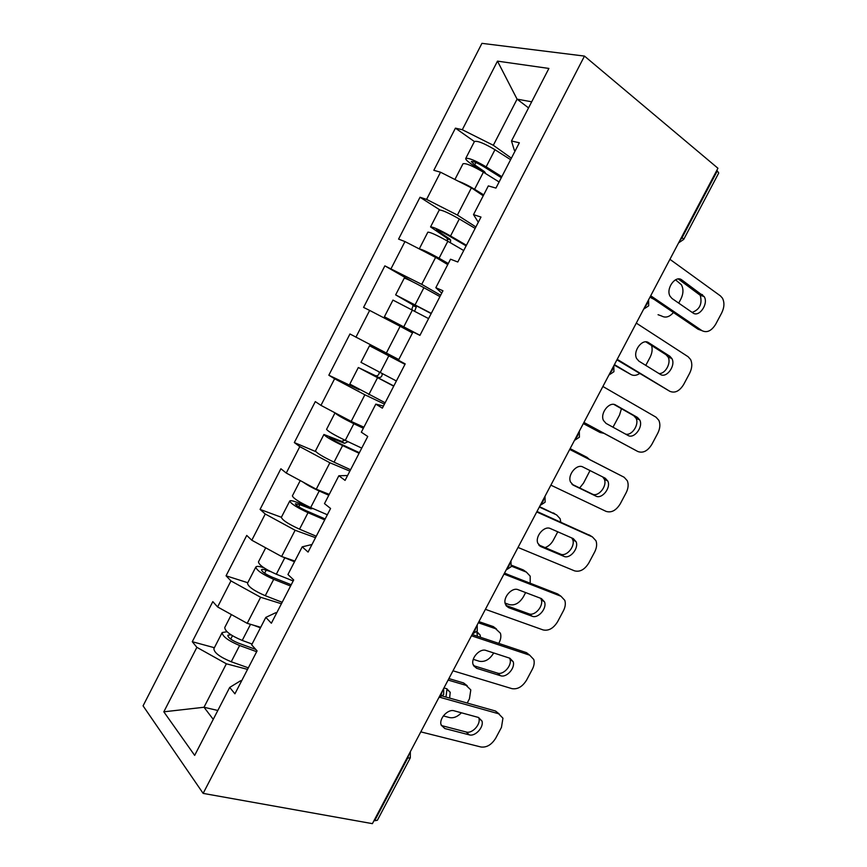 <?xml version="1.0" encoding="UTF-8"?>
<svg xmlns="http://www.w3.org/2000/svg" width="867" height="867" viewBox="0 0 867 867"><rect width="100%" height="100%" fill="white"/><g stroke="black" fill="none" stroke-linecap="round" stroke-linejoin="round"><path stroke-width="1.3" d="M481.933 43.35L143.066 705.846L203.149 793.392L584.477 56.084L481.933 43.35M217.823 710.474L204.005 707.255L163.82 711.818L194.663 755.385L229.701 687.433L234.924 693.817L257.087 650.889L251.658 644.853L265.811 617.402L275.728 612.72L276.638 613.002M163.82 711.818L196.885 647.335L192.279 641.71L214.377 647.714M260.718 627.296L247.203 623.34L217.606 606.943L212.816 601.622L192.279 641.71M217.606 606.943L230.947 580.912L226.059 575.796L247.767 582.732M294.867 561.068L281.612 556.516L251.809 540.228L246.737 535.427L226.059 575.796M251.809 540.228L265.248 514.012L260.067 509.406L281.385 517.285C282.176 520.027 288.223 523.993 299.538 529.173L316.26 536.24M329.265 494.374L316.26 489.205L286.262 473.046L280.897 468.754L260.067 509.406M286.262 473.046L299.809 446.635L294.325 442.56L315.772 451.609M363.902 427.193L351.168 421.416L320.963 405.366L315.306 401.605L294.325 442.56M320.963 405.366L334.608 378.771L328.831 375.216L359.231 389.749M398.787 359.534L349.965 333.979L328.831 375.216M355.914 337.209L369.656 310.419L363.576 307.406L384.861 265.866L412.139 281.526M440.642 295.246L421.73 284.354L384.861 265.866M391.125 268.553L404.965 241.568L398.571 239.097L420.018 197.253L439.829 209.901M475.885 226.959L457.397 215.07L426.586 199.388L420.018 197.253M426.586 199.388L440.523 172.208L433.825 170.3L455.424 128.153L474.412 141.559C477.197 140.497 484.046 143.228 494.97 149.709L510.609 159.68M511.389 158.173L493.323 145.288L462.306 129.725L455.424 128.153M462.306 129.725L497.485 61.134L548.898 68.439L511.487 140.985L514.359 150.305L515.15 150.88M265.811 617.402L271.371 623.221L293.696 579.958L287.942 574.507L302.204 546.849L308.078 552.073L330.576 508.485L324.486 503.619L338.856 475.755L345.077 480.394L367.749 436.469L361.322 432.2L375.801 404.12L382.358 408.162L405.203 363.902L398.43 360.228L413.017 331.942L419.931 335.366L442.95 290.759L435.83 287.703L450.526 259.2L457.798 262.007L480.99 217.064L473.512 214.626L488.327 185.896L495.946 188.085L519.333 142.784L511.487 140.985M281.407 603.757L260.631 597.265L247.203 623.34M260.631 597.265L230.947 580.912M315.512 537.681L295.127 530.257L281.612 556.516M302.204 546.849L311.99 544.509M295.127 530.257L265.248 514.012M349.867 471.128L329.883 462.761L316.26 489.205M338.856 475.755L347.591 475.528M329.883 462.761L299.809 446.635M384.46 404.098L364.877 394.778L351.168 421.416M375.801 404.12L383.463 406.027M364.877 394.778L334.608 378.771M412.497 332.939L400.131 326.295L386.314 353.129M400.131 326.295L369.656 310.419M447.74 264.608L435.646 257.326L421.73 284.354M435.83 287.703L441.737 293.122M435.646 257.326L404.965 241.568M483.233 195.769L471.41 187.846L457.397 215.07M473.512 214.626L478.302 222.266M471.41 187.846L440.523 172.208M681.603 237.179L682.134 237.58L717.302 170.875L716.781 170.441M717.302 170.875L718.732 173.01L683.673 239.487M528.545 107.898L517.079 99.152L493.323 145.288M531.699 101.797L517.079 99.152L497.485 61.134M584.477 56.084L717.941 168.252L372.409 823.65L203.149 793.392M247.539 669.378L226.374 663.797L204.005 707.255L213.249 719.35M229.701 687.433L240.614 680.747L241.557 680.985M226.374 663.797L196.885 647.335M374.002 820.615L374.663 820.735L407.707 758.072L407.057 757.921M408.834 754.55L407.707 758.072L410.308 757.834L377.383 820.258L374.663 820.735M678.308 278.979L700.233 295.289C702.465 303.808 699.767 309.508 692.159 312.413M650.207 296.72L698.087 329.243L701.988 330.663L650.716 295.766M669.931 259.32L720.444 295.907L722.46 298.172C724.628 302.485 724.378 307.417 721.691 312.944L715.719 324.193C711.536 330.923 706.963 333.08 701.988 330.663M692.874 312.911L672.023 298.497L670.104 296.297C665.477 288.798 675.545 274.774 681.83 279.943L704.188 296.601C708.816 303.764 699.073 317.81 692.874 312.911M474.433 141.516L465.72 158.488C465.492 159.42 467.335 161.24 471.236 163.961L481.272 170.897M485.498 173.487L484.447 171.612L474.661 164.871L471.334 161.565C472.959 161.056 477.088 162.747 483.699 166.627L501.321 177.67M454.915 179.502L463 163.765C465.655 162.974 472.45 165.781 483.396 172.186L499.099 181.972M458.188 181.149C462.978 182.872 468.451 185.581 474.596 189.277L483.699 194.869M483.255 195.725L482.269 195.118M650.001 297.121L654.39 299.559M658.053 314.71L661.673 316.022C665.596 318.167 669.519 316.986 673.431 312.499M678.709 303.125L680.877 299.039C683.445 293.707 683.619 288.939 681.397 284.744L675.534 279.803M465.72 158.488C468.397 157.642 475.203 160.428 486.149 166.843L501.83 176.684M651.832 298.367L652.537 298.302M645.882 341.88L666.062 354.755L668.078 357.02C671.502 362.894 665.217 374.23 658.953 373.514M616.925 359.848L669.801 391.288L617.206 359.317M636.291 323.109L688.138 356.749L690.576 359.491C692.462 363.566 692.148 368.161 689.633 373.276L683.695 384.449C679.522 391.169 674.894 393.445 669.801 391.288M660.307 374.36L638.914 361.149L636.649 358.559C632.542 351.146 642.436 338.108 648.657 342.714L669.888 356.283L671.892 358.548C676.043 365.625 666.452 378.727 660.307 374.36M613.966 404.455L633.777 415.716L636.096 418.306C639.434 424.602 631.805 436.036 625.551 434.096M583.87 422.554L637.83 451.512L583.924 422.446M602.89 386.487L656.048 417.2L658.877 420.365C660.491 424.201 660.123 428.493 657.771 433.229L651.876 444.327C647.714 451.024 643.032 453.419 637.83 451.512M627.957 435.418L606.033 423.389L603.454 420.441C599.801 413.18 609.555 400.977 615.711 405.073L637.473 417.45L639.792 420.051C643.487 427.008 634.048 439.298 627.957 435.418M602.706 476.937L604.288 479.158C607.583 485.953 598.317 497.485 592.28 494.06L571.938 484.219M569.738 449.355L624.153 477.262L569.695 449.431M624.153 477.262L627.34 480.795C628.727 484.404 628.315 488.403 626.115 492.803L620.252 503.835C616.112 510.511 611.376 513.015 606.055 511.367L550.859 485.152M595.813 496.076L573.358 485.217L570.497 481.976C567.267 474.878 576.869 463.401 582.971 467.031L605.274 478.226L607.854 481.12C611.148 487.926 601.85 499.5 595.813 496.076L592.28 494.06M571.765 537.952L572.675 539.577C575.601 546.21 566.465 557.123 560.472 554.121L538.7 544.909M536.987 511.476L590.394 535.676M536.738 511.963L592.475 536.955L595.987 540.791C597.168 544.183 596.724 547.911 594.654 551.997L588.834 562.954C584.694 569.619 579.915 572.242 574.485 570.833L518.022 547.445M563.875 556.343L540.9 546.644L537.778 543.154C534.939 536.229 544.389 525.38 550.447 528.577L573.271 538.613L576.111 541.745C579.037 548.399 569.879 559.356 563.875 556.343L560.472 554.121M540.64 598.295L541.236 599.563C543.826 606.033 534.82 616.415 528.859 613.803L505.927 605.415M504.453 573.185L557.644 593.928L560.06 595.618M503.987 574.073L560.982 596.258L564.796 600.354C565.804 603.53 565.338 607.019 563.398 610.812L557.611 621.715C553.482 628.347 548.659 631.089 543.11 629.93L485.401 609.328M532.143 616.231L508.658 607.669L505.298 603.985C502.795 597.255 512.115 586.937 518.141 589.712L541.474 598.609L544.552 601.936C547.142 608.417 538.114 618.854 532.143 616.231L528.859 613.803M475.149 228.389L459.304 218.961C448.315 212.718 441.606 209.76 439.211 210.085L430.552 226.926L446.451 237.796L447.339 238.858L447.426 241.037M450.482 242.814L450.634 240.061L449.745 238.989L436.177 229.961C437.586 229.863 441.617 231.684 448.272 235.423L466.121 245.87M419.26 248.916L427.854 232.172C430.14 232.074 436.795 235.098 447.816 241.264L463.715 250.53M419.281 248.927C421.926 249.284 428.515 252.384 439.07 258.236L448.304 263.525M448.055 263.991L425.198 251.961M614.432 364.595L630.808 374.446C633.484 375.92 636.4 375.628 639.553 373.579M645.785 365.386L650.12 357.193C652.157 353.118 652.645 349.217 651.561 345.5M430.552 226.926C432.871 226.775 439.536 229.788 450.547 235.976L466.435 245.274M614.183 365.05L630.808 374.446M439.937 296.612L423.898 287.703C412.833 281.699 406.276 278.513 404.239 278.155L395.645 294.878L412.139 304.436L413.136 305.628L411.727 309.443M414.654 311.025L416.279 307.091L415.282 305.888L401.269 297.858L431.17 313.583M418.75 334.781L390.02 319.739L412.92 332.137M412.865 332.234L384.395 316.78L419.964 335.301M384.395 316.78L392.968 300.09L428.591 318.59M583.372 423.497L600.127 432.514L603.79 433.294M612.991 427.203L619.547 415L621.455 408.704M395.645 294.878L431.289 313.366M583.328 423.584L600.127 432.514M379.237 372.29C379.052 374.956 377.795 376.083 375.465 375.682L358.32 367.521L393.716 386.162M393.813 385.967L363.956 370.437L378.445 377.405C380.906 377.774 382.152 376.571 382.195 373.785M405.019 364.27L375.14 348.686L405.16 363.988M405.192 363.912L369.515 345.749L404.976 364.335M358.32 367.521L349.813 384.092L385.143 402.765M579.676 487.958L583.534 483.092L590.015 470.564M589.387 459.402L587.013 457.342L570.128 448.618M570.096 448.683L587.013 457.342M369.515 345.749L360.975 362.352L396.392 380.981M344.882 440.198L341.641 441.357L323.922 434.475C325.147 436.394 331.378 440.089 342.595 445.562L359.09 453.257M359.372 452.693L340.861 444.045C334.066 440.739 330.305 438.507 329.558 437.347L344.492 443.34L348.025 441.671M323.922 434.475L315.469 450.938C316.618 453.007 322.806 456.757 334.044 462.165L350.582 469.741M545.083 547.608C548.54 546.34 551.304 543.847 553.363 540.119L557.774 531.796M560.808 522.162L560.115 518.683L556.603 514.9L539.534 506.642M539.317 507.065L556.603 514.9M363.349 428.276L353.844 423.725C342.638 418.187 336.374 414.556 335.03 412.855L326.566 429.349C327.813 431.213 334.055 434.887 345.272 440.371L361.745 448.109M363.576 427.832L340.688 415.846M553.374 512.917L554.761 513.763M308.858 506.729L297.208 502.427C292.84 500.779 290.369 500.292 289.773 500.963C290.651 503.532 296.742 507.444 308.023 512.69L324.702 519.875M325.179 518.943L306.452 510.869C299.624 507.694 295.94 505.331 295.409 503.77L299.884 504.648L310.765 508.81L312.987 508.539M508.257 574.658L504.518 573.054M505.082 603.064L509.211 604.581C514.684 605.805 519.409 603.215 523.386 596.81L525.63 592.573M530.192 583.22L530.181 576.143L526.377 572.101L523.267 569.933L511.628 565.295M511.367 566.14L526.377 572.101M300.242 480.578L292.385 495.87C293.295 498.384 299.397 502.275 310.679 507.542L327.347 514.76M303.125 482.128C307.211 485.043 312.564 488.002 319.197 491.004L328.799 495.252M329.222 494.45L327.108 493.518M523.267 569.933L525.673 571.613M476.622 668.294L473.046 664.469C470.846 657.923 480.036 648.05 486.04 650.456L509.883 658.226L513.177 661.705C515.464 668.013 506.556 677.994 500.606 675.74L476.622 668.294L473.49 665.639L497.452 673.095C503.391 675.36 512.278 665.423 509.98 659.126L509.579 658.129M472.136 634.481L526.475 652.656L529.748 655.214M471.453 635.782L529.704 655.192L533.79 659.494C534.636 662.464 534.148 665.726 532.338 669.27L526.583 680.096C522.465 686.718 517.588 689.568 511.942 688.647L452.997 670.798M291.225 584.737L272.292 577.216C265.421 574.182 261.823 571.689 261.498 569.738C261.942 569.153 263.514 569.294 266.191 570.15L270.515 571.591M263.871 567.755L263.655 567.679C259.2 566.249 256.61 566.01 255.852 566.985C256.394 570.193 262.343 574.312 273.701 579.329L290.564 586.016M255.852 566.985L247.518 583.198C247.984 586.569 253.901 590.741 265.269 595.705L282.176 602.272M480.47 637.267L480.155 635.034L476.817 631.577M473.274 659.343L479.278 661.25C484.848 662.236 489.617 659.549 493.583 653.165L493.691 652.949M498.753 643.39L499.11 642.718C500.855 639.293 501.289 636.118 500.411 633.213L493.334 626.603L478.92 621.617M478.324 622.755L496.336 628.965M265.703 547.825L258.453 561.914C259.027 565.089 264.988 569.186 276.335 574.225L293.187 580.944M273.43 552.041L280.442 555.877M282.382 556.777L294.509 561.773M477.403 636.248L476.774 631.642M493.334 626.603L496.52 629.03M478.649 717.508L478.909 718.277C480.936 724.389 472.168 733.937 466.24 732.019L441.314 725.516M442.517 696.082L495.501 711.016L499.229 713.964M440.414 697.436L498.612 713.758L502.947 718.201L501.462 727.359L495.751 738.12C491.643 744.72 486.723 747.679 480.957 746.996L420.798 731.867M469.275 734.858L444.793 728.529L441.01 724.595C439.092 718.244 448.163 708.762 454.156 710.81L478.497 717.464L481.987 721.051C484.014 727.185 475.214 736.777 469.275 734.858L466.24 732.019M226.991 631.74L222.18 632.531C222.385 636.378 228.205 640.713 239.617 645.514L256.665 651.702M222.18 632.531L213.9 648.646C214.03 652.645 219.806 657.023 231.24 661.77L248.33 667.839M255.787 649.437L238.371 643.097C231.467 640.193 227.945 637.57 227.815 635.24L230.98 634.796M449.615 698.087L450.211 692.289L446.743 688.734L443.958 687.932M443.351 715.914L449.518 717.562C453.582 718.364 457.538 716.771 461.407 712.793M467.205 703.039L469.448 698.791L470.803 689.894L463.585 682.936L448.889 678.579M448.109 680.064L466.479 685.472M231.402 614.584L224.759 627.513C224.997 631.306 230.817 635.619 242.229 640.431L252.08 644.04M253.131 625.074L260.447 627.816M445.974 697.057L447.025 688.821M463.585 682.936L467.215 685.743M679.793 240.593L682.134 237.58L683.705 239.422L678.601 242.858M644.69 307.189L646.988 304.23L648.05 300.827M609.826 373.319L612.091 370.426L613.153 367.001M575.2 438.995L577.433 436.155L578.517 432.72M540.813 504.215L543.013 501.429L544.108 497.972M506.675 568.98L508.842 566.259L509.937 562.781M472.764 633.3L474.899 630.634L476.005 627.144M439.081 697.176L441.184 694.575L442.311 691.064M681.83 279.943L678.774 278.968M702.519 294.715L698.564 293.404M481.012 170.68L484.447 171.612M475.864 162.53L474.661 164.871M483.396 172.186L474.596 189.277M494.97 149.709L486.149 166.843M648.657 342.714L646.76 341.966M669.888 356.283L666.062 354.755M615.711 405.073L614.952 404.726M637.473 417.45L633.777 415.716M573.358 485.217L572.719 484.848M592.475 536.955L588.996 534.82M540.9 546.644L539.285 545.581M560.982 596.258L557.644 593.928M508.658 607.669L506.209 605.827M446.451 237.796L449.745 238.989M440.469 231.348L439.732 232.768M447.816 241.264L439.07 258.236M459.304 218.961L450.547 235.976M412.139 304.436L415.282 305.888M412.486 309.855L403.816 326.707M423.898 287.703L415.195 304.599M378.445 377.405L375.465 375.682M377.416 377.947L368.8 394.68M388.741 355.958L380.104 372.734M344.492 443.34L341.641 441.357M333.817 438.68L333.134 440.013M342.595 445.562L334.044 462.165M353.844 423.725L345.272 440.371M310.765 508.81L308.067 506.588M299.884 504.648L298.757 506.848M308.023 512.69L299.538 529.173M319.197 491.004L310.679 507.542M529.704 655.192L526.475 652.656M500.606 675.74L497.452 673.095M266.191 570.15L264.619 573.217M273.701 579.329L265.269 595.705M284.788 557.806L276.335 574.225M498.612 713.758L495.501 711.016M444.793 728.529L441.791 725.668M232.454 635.739L230.72 639.109M239.617 645.514L231.24 661.77M250.53 624.316L242.229 640.431M643.65 309.151L648.689 305.813L648.592 299.787M608.937 375.01L613.923 371.726L613.814 365.744M574.442 440.436L579.405 437.196L579.297 431.235M540.174 505.428L545.115 502.21L545.018 496.238M506.133 569.987L511.064 566.78L510.988 560.786M472.32 634.135L477.251 630.894L477.208 624.869M438.724 697.859L443.666 694.586L443.666 688.496M410.308 757.834L410.362 751.667M704.188 296.601L700.233 295.289M485.217 172.522L482.962 171.904M671.892 358.548L668.078 357.02M639.792 420.051L636.096 418.306M607.854 481.12L604.288 479.158M576.111 541.745L572.675 539.577M544.552 601.936L541.236 599.563M450.634 240.061L447.339 238.858M416.279 307.091L413.136 305.628M289.773 500.963L281.374 517.296M513.177 661.705L509.98 659.126M477.186 632.639L480.155 635.034M481.987 721.051L478.909 718.277M447.35 689.709L450.211 692.289"/></g></svg>

